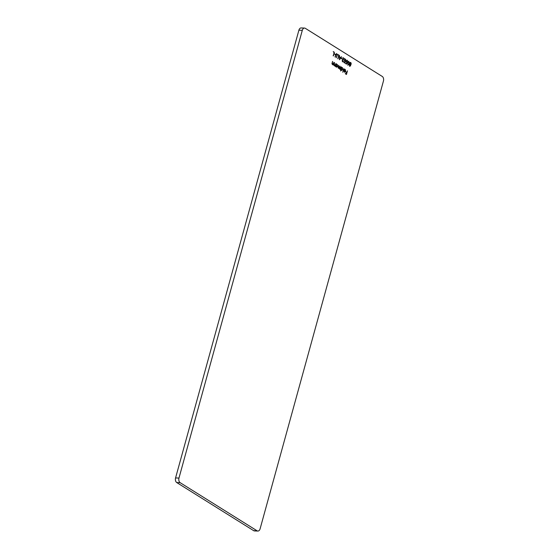 <?xml version="1.0" encoding="UTF-8"?>
<svg xmlns="http://www.w3.org/2000/svg" width="559" height="559" viewBox="0 0 559 559"><rect width="100%" height="100%" fill="white"/><g stroke="black" fill="none" stroke-linecap="round" stroke-linejoin="round"><path stroke-width="0.84" d="M335.309 54.3L335.204 54.677L334.422 53.748L335.309 54.3L335.009 54.551M338.985 55.18L337.985 58.821L338.677 55.425L337.888 54.496L338.985 55.18L337.783 58.702M342.353 58.709L342.248 59.079L341.36 58.527L341.465 58.15L342.353 58.709L342.052 58.954M345.413 59.527L344.575 60.086L344.91 61.238L345.469 61.364L344.728 63.041L343.785 62.447L343.883 62.077L344.672 62.566L345.057 61.686L344.372 59.939L345.525 59.163L345.951 60.631L345.078 59.464M345.203 59.051L345.721 60.617M345.183 59.52L344.344 60.079L344.679 61.224L345.469 61.364M348.669 61.28L349.284 63.754L347.984 65.186L347.719 62.769L348.788 61.273M333.933 62.363L333.199 65.026L333.129 64.418L332.339 64.544L332.458 61.441L332.465 64.236L333.234 63.894L333.933 62.363L333.003 64.907M332.661 61.567L331.948 63.433L332.242 64.229L333.234 63.894M335.833 66.675L336.364 63.88L336.441 64.474L337.273 64.397L337.769 66.332L336.504 67.15L335.973 66.179L335.833 66.675M336.567 64.012L336.218 64.467L337.273 64.397L337.769 66.332M340.717 70.986L341.542 67.122L341.619 67.709L342.45 67.632L342.947 69.568L341.682 70.385L341.158 69.4L340.717 70.986M341.507 67.234L341.395 67.702L342.45 67.632L342.947 69.568M345.141 69.7L344.218 69.602L345.203 69.358L345.672 71.259L345.231 72.027L344.442 72.111L343.904 71.161L343.974 70.12L345.483 71.063L345.141 69.7L344.365 69.875M344.854 69.239L345.504 70.273M345.504 70.979L345.231 72.027L344.442 72.111M178.971 478.064A3.557 2.278 92.1 0 0 180.159 482.683L176.749 482.557A3.557 2.278 -87.9 0 1 175.568 477.945L178.971 478.064L302.307 30.319L298.897 30.193A3.557 2.278 -87.9 0 1 301.119 27.95L304.529 28.069A3.557 2.278 92.1 0 0 302.307 30.319M180.159 482.683L257.098 530.798A3.557 2.278 92.1 0 0 257.881 531.05A3.557 2.278 92.1 0 0 260.103 528.807L383.432 81.055A3.557 2.278 92.1 0 0 382.251 76.443L305.312 28.32A3.557 2.278 92.1 0 0 304.529 28.069M347.46 70.825L346.454 74.466L345.329 73.76L345.434 73.39L346.349 73.963L346.657 72.845L345.846 71.894L346.762 72.467L347.46 70.825L346.259 74.34M343.939 68.617L342.716 72.237M338.013 67.52L338.502 68.016L339.914 66.102L339.655 68.736L341.067 66.828L340.333 69.491L340.256 68.897L339.53 69.043L339.173 68.065L338.377 68.317L338.551 65.249L338.579 68.051M340.256 68.897L339.53 69.043M339.676 66.088L339.313 67.45L339.732 68.771M335.889 63.586L335.155 66.248L335.079 65.641L334.296 65.766L334.408 62.664L334.422 65.459L335.19 65.117L335.889 63.586L334.96 66.13M334.617 62.79L333.905 64.655L334.191 65.452L335.19 65.117M349.34 64.928L349.878 64.369L350.081 62.475L350.807 62.461L351.276 64.075L350.549 64.788L350.675 65.773L349.738 66.283L349.34 64.928M350.081 62.475L350.807 62.461L351.276 64.075M347.188 60.638L346.349 61.197L346.685 62.349L347.244 62.475L346.503 64.152L345.56 63.558L345.658 63.188L346.447 63.677L346.832 62.797L346.147 61.05L347.3 60.267L347.726 61.742L346.853 60.575M346.978 60.162L347.495 61.728M346.957 60.631L346.119 61.183L346.454 62.335L347.244 62.475M342.863 57.738L344.232 58.59L342.178 60.386L342.478 61.434L343.673 61.071L342.59 61.811L342.192 60.295L343.862 58.667L342.891 57.619L344.463 58.604L342.408 60.393L342.8 61.49M339.488 59.764L339.397 55.439L339.641 56.962L340.69 57.612L341.591 56.808L339.488 59.764M337.105 55.697L336.294 57.766L337.021 55.096L336.679 54.062L336.008 54.37L335.232 57.102L335.631 54.768L336.77 53.685L337.28 54.901L336.308 57.773M336.679 54.062L335.784 54.356L335.037 56.976M336.504 53.594L337.28 54.901M334.366 52.287L333.367 55.935L334.058 52.532L333.276 51.61L334.366 52.287L333.171 55.809M175.568 477.945L298.897 30.193M176.749 482.557L253.688 530.68L257.098 530.798M257.881 531.05L254.471 530.931A3.557 2.278 -87.9 0 1 253.688 530.68M345.399 73.502L346.349 73.963M345.811 72.006L346.762 72.467M344.91 69.693L344.134 69.861L344.91 69.693M345.008 72.02L344.211 72.104M343.946 70.238L345.483 71.063M343.925 71.272L344.288 71.769L345.371 71.377L344.092 70.581L344.519 71.776L345.022 71.797M341.395 67.702L342.22 67.625M342.723 69.561L341.458 70.378M340.522 70.867L341.158 69.4M341.968 67.884L341.381 68.575L341.919 70.127M342.122 67.946L341.158 68.568L341.13 69.4M341.193 69.596L341.808 70.134M341.542 70.05L342.744 69.435L342.353 67.96M340.843 66.814L340.138 69.365M338.53 65.375L338.041 67.213M336.218 64.467L337.042 64.39M337.545 66.325L336.28 67.143M335.638 66.549L336.204 65.34L336.742 66.884M336.791 64.641L336.204 65.34M336.944 64.711L335.98 65.326M335.987 66.283L336.63 66.898M336.364 66.814L337.566 66.2L337.175 64.718M334.191 65.452L334.96 65.11L334.191 65.452M332.242 64.229L333.01 63.887L332.242 64.229M349.857 62.468L350.577 62.454M351.101 63.775L350.549 64.788M350.318 64.781L350.675 65.773M350.479 65.564L349.508 66.276M350.325 62.755L349.913 63.244L350.514 64.453L350.039 64.362L350.849 63.929M350.472 62.825L349.682 63.237L350.262 64.369L351.073 63.936L350.703 62.832M349.319 65.061L349.627 65.906L350.241 65.627L349.627 65.906L349.319 65.061L349.941 64.732L349.305 65.137M350.165 64.746L349.55 65.068L350.165 64.746L350.465 65.634L349.85 65.913L350.465 65.634M348.816 61.35L349.284 63.754M349.061 63.747L347.761 65.179M347.852 64.802L349.075 63.628L348.928 61.728L348.033 62.035L348.704 61.721L347.698 62.894L348.145 64.837M347.698 62.894L348.026 64.858M348.928 61.728L347.922 62.901M345.63 63.3L346.447 63.677M346.321 64.04L347.013 62.468L346.454 62.335L347.118 62.475M343.855 62.189L344.672 62.566M344.547 62.929L345.238 61.357L344.679 61.224L345.343 61.364M343.45 61.057L342.36 61.804M341.43 58.262L342.122 58.695M340.69 57.612L339.641 56.962M341.36 56.801L339.46 59.485M339.648 57.402L339.676 59.044L340.473 57.919L339.425 57.395M337.86 54.607L338.761 55.173M336.448 54.055L335.784 54.356L336.448 54.055M337.049 54.894L336.881 55.69M334.387 53.86L335.079 54.293M333.241 51.721L334.142 52.28"/></g></svg>
